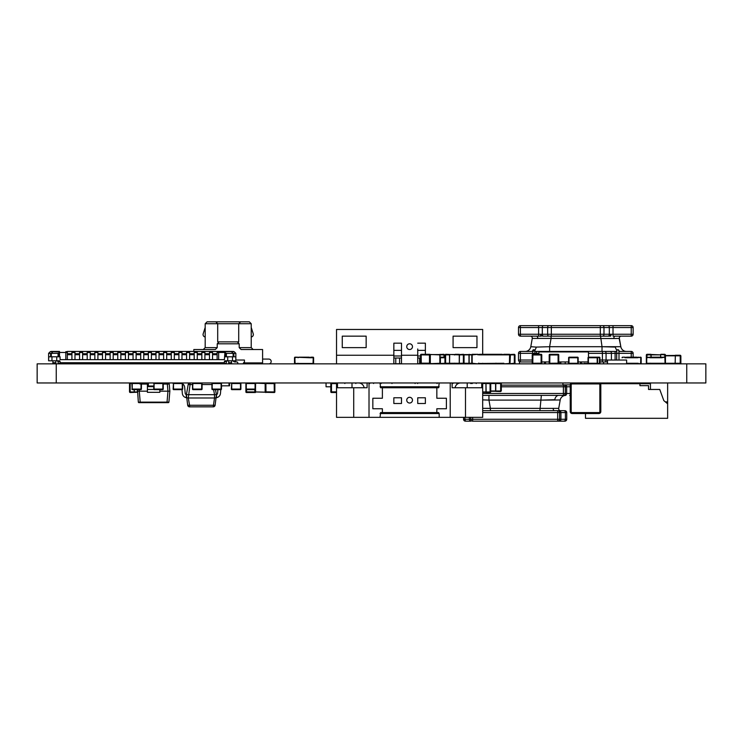 <?xml version="1.0" encoding="UTF-8"?>
<svg xmlns="http://www.w3.org/2000/svg" width="743" height="743" viewBox="0 0 743 743"><rect width="100%" height="100%" fill="white"/><g stroke="black" fill="none" stroke-linecap="round" stroke-linejoin="round"><path stroke-width="1.11" d="M56.254 382.961L686.746 382.961L686.746 363.856L37.15 363.856L37.15 382.961L56.254 382.961L56.254 363.856L56.254 382.961M686.746 363.856L705.85 363.856L705.85 382.961L686.746 382.961M619.151 338.446L620.832 346.702L602.016 346.702L615.427 347.092A5.73 4.049 90 0 0 616.885 350.25L617.851 349.721A1.142 1.142 -90 0 0 616.857 351.439L616.699 353.352L615.102 353.352L615.102 360.039L616.699 360.039L616.699 353.352L618.993 353.352C618.668 349.099 619.876 351.708 617.851 349.721A1.142 1.142 -90 0 1 618.845 351.439L631.225 351.439L618.845 351.439M616.699 360.039L618.993 360.039L618.993 353.352L631.225 353.352L631.225 351.439A1.913 1.913 90 0 1 633.138 353.352L633.138 357.169L633.138 353.352L631.225 353.352L631.225 357.169M532.638 354.327L532.638 353.352L534.932 353.352C534.598 349.099 535.814 351.708 533.78 349.721L534.746 350.25A5.73 4.049 90 0 0 536.205 347.092L549.616 346.702L549.616 351.383M534.932 354.309L534.932 353.352L536.53 353.352L536.53 354.309M520.406 351.439A1.913 1.913 90 0 0 518.503 353.352L518.503 360.039L518.503 353.352A1.913 1.913 90 0 1 520.406 351.439L532.638 351.439A5.73 4.049 90 0 1 532.276 351.439L520.406 351.439L520.406 353.352L532.638 353.352L532.787 351.439A1.142 1.142 -90 0 1 533.78 349.721A1.142 1.142 -90 0 1 534.774 351.439L616.699 351.439L615.102 351.439L615.102 353.352L606.074 353.352L606.074 360.039L611.415 360.039L611.415 353.352A1.913 1.226 -90 0 0 610.189 351.439L616.857 351.439M610.421 336.152L608.898 336.152A1.913 1.031 -90 0 0 609.929 334.248L631.225 334.248L631.225 327.561L613.012 327.561L613.012 336.152L631.225 336.152L615.232 336.152A1.913 1.347 -90 0 0 613.913 338.529L619.374 338.399A1.913 1.913 -90 0 1 621.25 336.152M541.21 336.152L520.406 336.152L538.619 336.152L538.619 327.561L520.406 327.561L520.406 334.248L547.647 334.248L547.647 327.561L542.306 327.561L542.306 334.248A1.913 1.226 -90 0 0 543.532 336.152L542.734 336.152A1.913 1.031 -90 0 1 541.703 334.248M551.074 336.152L551.074 338.399L532.267 338.399L530.799 346.702A5.73 5.73 -90 0 1 525.152 351.439M537.718 338.529A1.913 1.347 -90 0 0 536.409 336.152L541.136 336.152A1.913 0.632 -90 0 1 540.505 334.248M613.913 338.529L551.074 338.399L549.616 346.702L602.016 346.702L602.016 351.439M530.799 346.702L536.205 347.092L530.799 346.702L532.267 338.399A1.913 1.913 -90 0 0 530.381 336.152M626.479 351.439A5.73 5.73 -90 0 1 620.832 346.702L620.637 346.842M632.182 363.281L632.182 363.856L603.52 363.856L603.52 361.943L607.514 361.943L599.926 361.943L602.387 361.943L602.387 353.352L588.475 353.352M544.424 361.943L541.768 361.943L544.424 361.943L545.093 363.856L544.424 361.943M532.22 361.943L520.406 361.943A1.913 1.913 90 0 1 519.459 361.692L519.459 363.856M519.459 361.692A1.913 1.913 90 0 1 518.503 360.039L518.503 353.352L518.503 360.039A1.913 1.913 90 0 0 520.406 361.943L520.406 360.039L532.22 360.039M549.616 351.439L534.774 351.439L549.616 351.439M608.898 336.152L543.532 336.152M604.848 351.439A1.913 1.226 -90 0 1 606.074 353.352L602.387 353.352L602.387 351.439L549.244 351.439L549.244 351.913M600.307 325.648L600.307 327.561L551.334 327.561L551.334 334.248L600.307 334.248L600.307 327.561L603.985 327.561A1.913 1.226 -90 0 0 602.759 325.648L543.532 325.648A1.913 1.226 -90 0 0 542.306 327.561L538.619 327.561L538.619 325.648L520.406 325.648L631.225 325.648L613.012 325.648L613.012 327.561L603.985 327.561L603.985 334.248L609.325 334.248L609.325 327.561A1.913 1.226 -90 0 0 608.099 325.648M600.558 336.152L602.016 346.702M518.503 334.248L518.503 327.561A1.913 1.913 90 0 1 520.406 325.648A1.913 1.913 90 0 0 518.503 327.561L518.503 334.248A1.913 1.913 90 0 0 520.406 336.152L520.406 334.248L518.503 334.248A1.913 1.913 90 0 0 520.406 336.152M633.138 327.561L633.138 334.248A1.913 1.913 90 0 1 631.225 336.152L631.225 334.248L633.138 334.248L633.138 327.561A1.913 1.913 90 0 0 631.225 325.648L631.225 327.561L633.138 327.561M610.495 336.152A1.913 0.632 -90 0 0 611.127 334.248M482.69 410.665L557.668 410.665L490.417 410.665L490.417 408.427L482.69 408.325L558.495 408.381M559.971 399.985L541.359 400.115L554.77 399.725A5.73 4.049 -90 0 1 558.699 395.378L565.822 395.378A5.73 5.73 90 0 0 560.176 400.115L558.708 408.427A1.913 1.913 90 0 0 560.593 410.665L554.566 410.665A1.913 1.347 90 0 1 553.256 408.297M539.892 410.665L541.359 395.378M541.359 400.115L488.95 400.115L488.95 395.378M490.417 408.427L488.95 400.115L482.69 399.864M482.69 393.474L563.398 393.474L563.398 384.874L562.925 384.874L570.234 384.874L563.398 384.874A1.913 1.913 90 0 1 565.312 386.787L565.312 393.474L570.234 393.474M562.925 382.961L562.925 385.134L501.321 385.134M559.451 410.665A1.913 1.467 -90 0 1 560.919 412.579L559.581 412.579A1.913 1.913 90 0 0 557.668 410.665L563.937 410.665A1.913 1.467 -90 0 1 565.404 412.579L560.919 412.579L560.919 419.266L565.404 419.266L565.404 412.579L566.742 412.579L566.742 419.266A1.913 1.913 90 0 1 564.829 421.179L563.937 421.179L564.829 421.179M482.69 395.378L563.398 395.378L482.69 395.378M570.234 386.787L566.649 386.787L566.649 393.474A1.913 1.467 -90 0 1 565.182 395.378L563.398 395.378A1.913 1.913 90 0 0 565.312 393.474L565.312 386.787L501.321 386.787M472.65 417.352L472.65 419.266L470.737 419.266L470.737 417.352L470.737 419.266A1.913 1.913 -90 0 0 472.65 421.179L557.668 421.179L472.65 421.179A1.913 1.913 -90 0 1 470.737 419.266L470.737 417.352L470.737 419.266L469.39 419.266A1.913 1.467 90 0 0 470.858 421.179L466.372 421.179A1.913 1.467 90 0 1 464.914 419.266L469.39 419.266L469.39 417.352M472.65 421.179L472.65 419.266L557.668 419.266L557.668 421.179L563.937 421.179L557.668 421.179A1.913 1.913 90 0 0 559.581 419.266L560.919 419.266A1.913 1.467 -90 0 1 559.451 421.179M559.897 412.579A1.913 1.802 -90 0 0 558.095 410.665L560.593 410.665M559.581 412.579L559.581 419.266L559.581 412.579L482.69 412.579M463.567 417.352L463.567 419.266A1.913 1.913 90 0 0 465.48 421.179A1.913 1.913 90 0 1 463.567 419.266L463.567 417.352M563.937 421.179A1.913 1.467 -90 0 0 565.404 419.266L566.742 419.266L566.742 412.579A1.913 1.913 90 0 0 564.829 410.665M560.482 412.579A1.913 1.607 -90 0 0 558.866 410.665M580.497 361.943L580.497 363.856M568.46 361.943L568.46 363.856M560.816 361.943L560.816 363.856L558.95 363.856L558.755 363.281A0.576 0.576 -26.6 0 1 558.179 363.856L558.086 363.188L558.755 363.671L558.755 354.875L558.755 363.281L560.816 363.281M565.209 361.943L565.209 363.856M545.538 361.943L545.538 363.856L549.774 363.856A0.576 0.576 -26.6 0 1 549.198 363.281L558.086 363.188L558.086 354.978L558.755 354.875A0.576 0.576 -26.6 0 0 558.179 354.309L549.774 354.309L558.179 354.309L549.774 354.309L558.179 354.309L549.774 354.309L558.179 354.309L549.774 354.309L558.179 354.309L558.086 354.978L549.866 354.978L549.774 354.309A0.576 0.576 -26.6 0 0 549.198 354.875L549.198 363.281L549.198 354.875L549.866 354.978L549.774 363.856M588.475 357.169L588.475 351.913L538.898 351.913L538.898 354.309M541.768 361.943L549.198 361.943M558.755 361.943L568.618 361.943M578.165 361.943L588.029 361.943M168.345 402.139L168.327 402.641L138.904 402.641L138.895 402.139L168.902 402.121L169.859 391.18L167.955 391.18L167.333 384.057L167.333 383.537L168.661 383.537L163.246 383.537L167.333 383.537M138.904 402.641A0.576 0.576 90 0 1 138.337 402.121L137.511 389.648L138.337 402.121L138.895 402.139M166.999 402.641L167.955 391.18L159.829 391.18M159.829 389.648L159.829 392.323L147.411 392.323L147.411 385.988M147.411 389.267L147.411 391.18L139.285 391.18L140.241 402.641M153.699 386.016L147.411 386.016L147.411 382.961L147.411 383.537L141.411 383.537L147.411 383.537L147.411 382.961L147.411 383.537M159.829 392.323L147.411 392.323M139.285 402.641L167.946 402.641M163.246 384.057L169.237 384.057L169.859 391.18L168.902 402.121A0.576 0.576 90 0 1 168.327 402.641M137.381 391.18L137.511 389.648L137.381 391.18L139.285 391.18L139.415 389.648M169.859 391.18L169.237 384.057A0.576 0.576 90 0 0 168.661 383.537M139.907 384.057L139.907 383.537M139.285 402.26L140.241 402.26M406.746 346.665A2.87 2.87 90 0 0 409.616 349.526A2.87 2.87 90 0 0 412.476 346.665A2.87 2.87 90 0 0 409.616 343.795A2.87 2.87 90 0 0 406.746 346.665M366.15 347.622L366.15 336.152L342.263 336.152L342.263 347.622L366.15 347.622L366.15 336.152M476.96 347.622L476.96 336.152L453.081 336.152L453.081 347.622L476.96 347.622L476.96 336.152M420.854 363.764L417.733 363.764L417.733 357.615M417.733 348.969L417.733 363.764L417.733 358.033L420.603 358.033M425.377 354.309L425.377 343.173L417.733 343.173M401.489 363.764L401.489 343.173L393.846 343.173L393.846 363.764L393.846 358.033L401.489 358.033L401.489 363.764L393.846 363.764L393.846 357.615M393.846 348.969L393.846 343.173M336.533 363.856L336.533 329.465L482.69 329.465L482.69 354.309M336.533 355.256L393.846 355.256M401.489 355.256L417.733 355.256M482.69 363.856L482.69 363.281M412.476 400.161A2.87 2.87 0 0 0 409.616 397.291A2.87 2.87 0 0 0 406.746 400.161A2.87 2.87 0 0 0 409.616 403.022A2.87 2.87 0 0 0 412.476 400.161M367.098 382.961L367.098 387.744L337.489 387.744L337.489 382.961M336.533 382.961L336.533 387.744L337.489 387.744M352.006 382.961L352.006 387.744M364.154 387.744A5.73 5.73 0 0 0 358.507 382.961M336.533 387.744L336.533 417.352L353.724 417.352L353.724 387.744M482.69 382.961L482.69 417.352L450.212 417.352L450.212 382.961M452.125 382.961L452.125 387.744L465.499 387.744L465.499 417.352M481.733 382.961L481.733 387.744L467.217 387.744L467.217 382.961M465.499 387.744L467.217 387.744M455.069 387.744A5.73 5.73 0 0 1 460.716 382.961M481.733 387.744L482.69 387.744M369.011 382.961L369.011 417.352L353.724 417.352M425.377 397.774L417.733 397.774L417.733 403.505L425.377 403.505L425.377 397.774M393.846 403.505L401.489 403.505L401.489 397.774L393.846 397.774L393.846 403.505M382.385 387.744L382.385 398.248L372.837 398.248L372.837 408.752L382.385 408.752L382.385 412.579M436.838 412.579L436.838 408.752L446.394 408.752L446.394 398.248L436.838 398.248L436.838 387.744M369.011 417.352L450.212 417.352M380.044 413.535L439.178 413.535L438.63 412.579L380.592 412.579L380.044 417.352M439.178 382.961L438.63 387.744L380.592 387.744L380.044 382.961M439.178 386.787L380.044 386.787M439.178 413.535L439.178 417.352M667.641 382.961L667.641 401.898L665.356 401.898M585.484 418.309L585.484 413.535L585.484 418.309L667.641 418.309L667.641 403.811L663.815 400.607L667.641 403.811L667.641 401.898M650.441 389.462L650.441 382.961L650.441 383.732L639.937 383.732L639.937 385.636L648.528 385.636L648.528 389.462L659.756 389.462L663.815 400.607M600.428 383.732L639.937 383.732M208.625 363.856L208.625 362.714L213.78 362.714L213.399 363.856L213.399 362.714L216.269 362.714L215.888 363.856L217.959 363.856A0.659 0.659 0 0 0 218.553 363.476M209.675 363.856L208.244 363.856L209.675 363.856A0.957 0.957 0 0 0 210.436 363.476M186.307 363.476A2.387 2.387 0 0 0 187.607 363.856L190.477 363.856L190.477 362.714L185.694 362.714L185.694 363.856M193.338 363.856L198.112 363.856L192.957 363.856L198.112 363.856L192.957 363.856L198.112 363.856L192.957 363.856L198.112 363.856L192.957 363.856L198.112 363.856L192.957 363.856L198.112 363.856L192.957 363.856L198.112 363.856L192.957 363.856L198.112 363.856L192.957 363.856L198.112 363.856L192.957 363.856L198.112 363.856L198.502 362.714L193.338 362.714L192.957 363.856L198.112 363.856L193.338 363.476M200.982 363.856L205.755 363.856L200.601 363.856L205.755 363.856L200.601 363.856L205.755 363.856L200.601 363.856L205.755 363.856L200.601 363.856L205.755 363.856L200.601 363.856L205.755 363.856L200.601 363.856L205.755 363.856L200.601 363.856L205.755 363.856L200.601 363.856L205.755 363.856L200.601 363.856L205.755 363.856L206.136 362.714L200.982 362.714L200.601 363.856L205.755 363.856L200.982 363.476M235.847 360.039L244.447 360.039L244.447 362.9L262.595 362.9L262.595 349.526L241.104 349.526L239.19 347.622L251.227 347.622L251.227 323.734L238.717 323.734L238.717 341.882L217.699 341.882L217.699 323.734L205.189 323.734L205.189 347.622L217.225 347.622L215.312 349.526L193.821 349.526L193.821 351.439M187.607 363.856L190.477 363.476L185.694 363.476M216.269 363.856L217.959 363.856M203.173 333.802L205.189 327.44L203.173 333.802A2.48 2.48 0 0 0 204.975 336.96L204.975 336.96M251.44 336.96L251.44 336.96A2.48 2.48 0 0 0 253.242 333.802L251.227 327.44M233.144 360.801A1.913 1.913 0 0 0 234.89 361.943L236.841 361.943A0.957 0.957 0 0 1 237.797 362.9L237.797 363.197A0.659 0.659 0 0 0 238.457 363.856M242.534 363.856A0.957 0.957 0 0 0 243.49 362.9L244.447 361.943M268.808 359.083L262.595 359.083L268.808 359.083A2.387 2.387 0 0 1 271.195 361.469A2.387 2.387 0 0 1 268.808 363.856M236.841 361.943A0.957 0.957 0 0 1 237.797 362.9A0.957 0.957 0 0 0 236.841 361.943A0.957 0.957 0 0 1 237.797 362.9A0.957 0.957 0 0 0 236.841 361.943A0.957 0.957 0 0 1 237.797 362.9A0.957 0.957 0 0 0 236.841 361.943A0.957 0.957 0 0 1 237.797 362.9A0.957 0.957 0 0 0 236.841 361.943A0.957 0.957 0 0 1 237.797 362.9A0.957 0.957 0 0 0 236.841 361.943A0.957 0.957 0 0 1 237.797 362.9A0.957 0.957 0 0 0 236.841 361.943A0.957 0.957 0 0 1 237.797 362.9A0.957 0.957 0 0 0 236.841 361.943A0.957 0.957 0 0 1 237.797 362.9A0.957 0.957 0 0 0 236.841 361.943A0.957 0.957 0 0 1 237.797 362.9A0.957 0.957 0 0 0 236.841 361.943A0.957 0.957 0 0 1 237.797 362.9L237.797 363.197M251.227 347.622L253.14 349.526M205.189 347.622L203.276 349.526M219.129 341.882L217.225 343.795L217.225 347.622M237.286 341.882L239.19 343.795L217.225 343.795M239.19 343.795L239.19 347.622M240.63 321.821L215.786 321.821L217.699 323.734L238.717 323.734L240.63 321.821L249.323 321.821L251.227 323.734M205.189 323.734L207.093 321.821L215.786 321.821M245.784 362.9A0.957 0.957 0 0 0 246.741 363.856M478.473 363.281L478.093 363.856L472.362 363.856A0.576 0.576 0 0 1 471.786 363.281L471.786 354.875A0.576 0.576 0 0 1 472.362 354.309L478.093 354.309L478.473 354.69L477.898 354.875L479.616 354.309L502.166 354.309L503.308 354.875L502.166 354.309L479.04 354.43M503.308 354.875L503.689 354.309L509.429 354.309A0.576 0.576 0 0 1 509.995 354.875L509.995 363.281A0.576 0.576 0 0 1 509.429 363.856L509.614 354.875L502.742 354.875L502.166 354.309M479.049 354.875L502.742 354.875M503.689 363.856L503.308 363.476L503.884 363.281L478.473 363.476M478.093 354.309L472.167 354.875L472.167 363.281L477.898 363.856M229.067 362.714L228.686 363.856L228.686 360.801L228.686 363.856L228.686 362.714L231.547 362.714L231.547 363.856L231.547 360.801M206.136 363.856L206.136 362.714L208.244 362.714L208.244 363.856M200.601 363.856L200.601 362.714L198.502 362.714L198.502 363.856M192.957 363.856L192.957 362.714L190.858 362.714L190.858 363.856M185.313 363.856L185.313 362.714L182.834 362.714L183.215 363.856L182.834 362.714L178.051 362.714L178.051 363.856M177.67 363.856L177.67 362.714L175.19 362.714L175.571 363.856L175.19 362.714L170.416 362.714L170.416 363.856M170.026 363.856L170.026 362.714L167.547 362.714L167.927 363.856L167.547 362.714L162.773 362.714L162.773 363.856M162.392 363.856L162.392 362.714L159.903 362.714L160.284 363.856L159.903 362.714L155.129 362.714L155.129 363.856M154.748 363.856L154.748 362.714L152.259 362.714L152.64 363.856L152.259 362.714L147.486 362.714L147.486 363.856M147.105 363.856L147.105 362.714L144.616 362.714L145.006 363.856L144.616 362.714L139.842 362.714L139.842 363.856M139.461 363.856L139.842 362.714L136.981 362.714L137.362 363.856L136.981 362.714L132.198 362.714L132.235 363.476M131.817 363.856L131.817 362.714L129.338 362.714L129.719 363.856L129.338 362.714L124.555 362.714L124.555 363.856M124.174 363.856L124.174 362.714L121.694 362.714L122.075 363.856L121.694 362.714L116.92 362.714L116.92 363.856M116.53 363.856L116.53 362.714L114.05 362.714L114.431 363.856L114.05 362.714L109.277 362.714L109.277 363.856M108.896 363.856L108.896 362.714L106.407 362.714L106.788 363.856L106.407 362.714L101.633 362.714L101.633 363.856M101.252 363.856L101.252 362.714L98.763 362.714L99.144 363.856L98.763 362.714L93.989 362.714L93.989 363.856M93.609 363.856L93.609 362.714L91.12 362.714L91.51 363.856L91.12 362.714L86.346 362.714L86.346 363.856M85.965 363.856L85.965 362.714L83.485 362.714L83.866 363.856L83.485 362.714L78.702 362.714L78.702 363.856M78.321 363.856L78.321 362.714L75.842 362.714L76.223 363.856L75.842 362.714L71.059 362.714L71.059 363.856M70.678 363.856L71.059 362.714L68.198 362.714L68.579 363.856L68.198 362.714L68.198 363.476L58.168 363.476L58.168 361.757L57.211 360.801M55.781 360.801L55.781 363.856L55.781 362.714L53.292 362.714L52.911 363.856L53.292 362.714M233.144 356.789L235.782 356.789L235.847 360.801L235.847 353.352L233.144 353.352L233.144 356.789L225.733 356.789L226.401 356.789L226.401 353.352L225.733 353.074L225.733 356.789L225.24 356.789L224.962 351.903L224.386 359.658L60.081 359.658L60.081 356.789L59.226 356.789L59.505 351.903L59.496 352.461L65.811 352.461L65.811 351.662L67.334 351.662L67.334 354.69L71.922 354.69L71.922 359.658M65.811 359.658L65.811 352.461M71.059 362.714L60.081 362.714L60.081 361.757L58.065 361.33M60.081 362.714L60.081 363.476M216.269 363.476L226.299 363.476L226.299 361.757L227.256 360.801M213.399 363.856L208.625 363.476M183.215 363.856L178.051 363.476M175.571 363.856L170.416 363.476M167.927 363.856L162.773 363.476M160.284 363.856L155.129 363.476M152.64 363.856L147.486 363.476M145.006 363.856L139.842 363.476M137.362 363.856L132.198 363.476M129.719 363.856L124.555 363.476M122.075 363.856L116.92 363.476M114.431 363.856L109.277 363.476M106.788 363.856L101.633 363.476M99.144 363.856L93.989 363.476M91.51 363.856L86.346 363.476M83.866 363.856L78.702 363.476M76.223 363.856L71.059 363.476M78.702 362.714L75.842 362.714L75.842 363.856M86.346 362.714L83.485 362.714L83.485 363.856M93.989 362.714L91.12 362.714L91.12 363.856M101.633 362.714L98.763 362.714L98.763 363.856M109.277 362.714L106.407 362.714L106.407 363.856M116.92 362.714L114.05 362.714L114.05 363.856M124.555 362.714L121.694 362.714L121.694 363.856M132.198 362.714L129.338 362.714L129.338 363.856M139.842 362.714L136.981 362.714L136.981 363.856M147.486 362.714L144.616 362.714L144.616 363.856M155.129 362.714L152.259 362.714L152.259 363.856M162.773 362.714L159.903 362.714L159.903 363.856M170.416 362.714L167.547 362.714L167.547 363.856M178.051 362.714L175.19 362.714L175.19 363.856M185.694 362.714L182.834 362.714L182.834 363.856M193.338 362.714L190.477 362.714L190.477 363.856M200.982 362.714L198.112 362.714L198.112 363.856M208.625 362.714L205.755 362.714L205.755 363.856M216.269 362.714L224.386 362.714L224.386 361.757A0.957 0.957 -26.6 0 1 225.343 360.801L227.729 360.801L227.729 356.789M59.226 352.581L58.734 356.789L58.056 356.789L58.056 353.352L51.313 353.352L51.313 356.789L59.226 356.789M56.737 356.789L56.737 360.801L59.124 360.801A0.957 0.957 153.4 0 1 60.081 361.757L60.072 361.655M59.496 352.461L59.496 356.789M51.313 356.789L48.685 356.789L48.685 360.801L56.737 360.801M59.505 351.903L52.948 351.718L51.313 353.352L48.611 353.352L50.245 351.718L59.505 351.718M48.685 360.801L48.611 353.352L48.611 360.801M51.954 360.801L51.954 356.789M50.905 356.789L50.905 353.705L50.905 356.789M59.505 351.439L50.923 351.439L59.505 351.439M52.911 360.801L52.911 363.856L52.911 360.801M58.056 353.352L58.734 353.074M58.103 351.439L52.261 351.439M50.923 351.439L50.245 351.718M224.962 352.461L218.656 352.461L218.656 351.662L218.656 359.658M231.519 351.439L224.962 351.718L233.543 351.439L231.519 351.718L233.144 353.352L226.401 353.352M226.364 351.439L232.197 351.439M235.847 360.801L235.847 353.352L234.221 351.718L224.962 351.439L230.878 351.439M225.24 352.581L225.733 353.074M224.962 352.312L224.962 351.718M233.553 356.789L233.553 353.705M235.782 360.801L232.503 360.801L232.503 356.789M232.503 360.801L227.729 360.801M226.336 361.479L224.395 361.655M224.386 362.714L224.386 363.476M235.847 353.352L234.221 351.718M223.736 352.052A1.532 1.532 -26.6 0 1 224.962 351.439L67.334 351.439L224.962 351.439M235.847 356.789L235.847 354.114M71.922 352.526L74.978 352.526L74.978 354.69L79.566 354.69L79.566 359.658M79.566 352.526L82.622 352.526L82.622 354.69L87.21 354.69L87.21 359.658M87.21 352.526L90.265 352.526L90.265 354.69L94.853 354.69L94.853 359.658M94.853 352.526L97.909 352.526L97.909 354.69L102.488 354.69L102.488 359.658M102.488 352.526L105.552 352.526L105.552 354.69L110.131 354.69L110.131 359.658M110.131 352.526L113.187 352.526L113.187 354.69L117.775 354.69L117.775 359.658M117.775 352.526L120.83 352.526L120.83 354.69L125.418 354.69L125.418 359.658M125.418 352.526L128.474 352.526L128.474 354.69L133.062 354.69L133.062 359.658M133.062 352.526L136.118 352.526L136.118 354.69L140.706 354.69L140.706 359.658M140.706 352.526L143.761 352.526L143.761 354.69L148.349 354.69L148.349 359.658M148.349 352.526L151.405 352.526L151.405 354.69L155.984 354.69L155.984 359.658M155.984 352.526L159.048 352.526L159.048 354.69L163.627 354.69L163.627 359.658M163.627 352.526L166.683 352.526L166.683 354.69L171.271 354.69L171.271 359.658M171.271 352.526L174.326 352.526L174.326 354.69L178.914 354.69L178.914 359.658M178.914 352.526L181.97 352.526L181.97 354.69L186.558 354.69L186.558 359.658M186.558 352.526L189.614 352.526L189.614 354.69L194.202 354.69L194.202 359.658M194.202 352.526L197.257 352.526L197.257 354.69L201.845 354.69L201.845 359.658M201.845 352.526L204.901 352.526L204.901 354.69L209.48 354.69L209.48 359.658M65.811 352.526L67.334 352.526L67.334 353.733L71.922 353.733L71.922 354.69M209.48 352.526L212.544 352.526L212.544 354.69L217.123 354.69L217.123 359.658M212.544 359.658L212.544 354.69M71.922 353.733L71.922 351.662L74.978 351.662L74.978 353.733L79.566 353.733L79.566 351.662L82.622 351.662L82.622 353.733L87.21 353.733L87.21 351.662L90.265 351.662L90.265 353.733L94.853 353.733L94.853 351.662L97.909 351.662L97.909 353.733L102.488 353.733L102.488 351.662L105.552 351.662L105.552 353.733L110.131 353.733L110.131 351.662L113.187 351.662L113.187 353.733L117.775 353.733L117.775 351.662L120.83 351.662L120.83 353.733L125.418 353.733L125.418 351.662L128.474 351.662L128.474 353.733L133.062 353.733L133.062 351.662L136.118 351.662L136.118 353.733L140.706 353.733L140.706 351.662L143.761 351.662L143.761 353.733L148.349 353.733L148.349 351.662L151.405 351.662L151.405 353.733L155.984 353.733L155.984 351.662L159.048 351.662L159.048 353.733L163.627 353.733L163.627 351.662L166.683 351.662L166.683 353.733L171.271 353.733L171.271 351.662L174.326 351.662L174.326 353.733L178.914 353.733L178.914 351.662L181.97 351.662L181.97 353.733L186.558 353.733L186.558 351.662L189.614 351.662L189.614 353.733L194.202 353.733L194.202 351.662L197.257 351.662L197.257 353.733L201.845 353.733L201.845 351.662L204.901 351.662L204.901 353.733L209.48 353.733L209.48 351.662L212.544 351.662L212.544 353.733L217.123 353.733L217.123 354.69M218.656 351.662L217.123 351.662L217.123 353.733M67.334 359.658L67.334 354.69M67.334 354.309L71.922 354.309M74.978 359.658L74.978 354.69M79.566 353.733L79.566 354.69M74.978 354.309L79.566 354.309M82.622 359.658L82.622 354.69M87.21 353.733L87.21 354.69M82.622 354.309L87.21 354.309M90.265 359.658L90.265 354.69M94.853 353.733L94.853 354.69M90.265 354.309L94.853 354.309M97.909 359.658L97.909 354.69M102.488 353.733L102.488 354.69M97.909 354.309L102.488 354.309M105.552 359.658L105.552 354.69M110.131 353.733L110.131 354.69M105.552 354.309L110.131 354.309M113.187 359.658L113.187 354.69M117.775 353.733L117.775 354.69M113.187 354.309L117.775 354.309M120.83 359.658L120.83 354.69M125.418 353.733L125.418 354.69M120.83 354.309L125.418 354.309M128.474 359.658L128.474 354.69M133.062 353.733L133.062 354.69M128.474 354.309L133.062 354.309M136.118 359.658L136.118 354.69M140.706 353.733L140.706 354.69M136.118 354.309L140.706 354.309M143.761 359.658L143.761 354.69M148.349 353.733L148.349 354.69M143.761 354.309L148.349 354.309M151.405 359.658L151.405 354.69M155.984 353.733L155.984 354.69M151.405 354.309L155.984 354.309M159.048 359.658L159.048 354.69M163.627 353.733L163.627 354.69M159.048 354.309L163.627 354.309M166.683 359.658L166.683 354.69M171.271 353.733L171.271 354.69M166.683 354.309L171.271 354.309M174.326 359.658L174.326 354.69M178.914 353.733L178.914 354.69M174.326 354.309L178.914 354.309M181.97 359.658L181.97 354.69M186.558 353.733L186.558 354.69M181.97 354.309L186.558 354.309M189.614 359.658L189.614 354.69M194.202 353.733L194.202 354.69M189.614 354.309L194.202 354.309M197.257 359.658L197.257 354.69M201.845 353.733L201.845 354.69M197.257 354.309L201.845 354.309M204.901 359.658L204.901 354.69M209.48 353.733L209.48 354.69M204.901 354.309L209.48 354.309M213.78 363.856L213.78 362.714L215.888 362.714L215.888 363.856M212.544 354.309L217.123 354.309M55.4 363.856L55.4 362.714M213.232 406.848L214.513 397.997L216.436 397.709A9.557 9.557 0 0 0 216.408 394.774L215.108 405.269A1.913 1.913 0 0 1 213.232 406.848L189.576 406.848A1.913 1.913 0 0 1 187.691 405.269L186.391 394.774A9.557 9.557 0 0 0 186.363 397.709L188.285 397.997L189.576 405.269L215.108 405.269M215.507 389.648L216.389 394.682L214.513 394.682L213.622 389.648M186.409 394.682L188.193 384.54L190.078 384.54L188.285 397.997L214.513 397.997L214.513 394.682L186.409 394.682M187.691 405.269L189.576 405.269L189.576 406.848M190.078 382.961A1.913 1.913 0 0 0 188.193 384.54A1.913 1.913 0 0 1 190.078 382.961L190.078 384.54L192.521 384.54M186.391 394.774A1.913 1.913 0 0 1 185.193 393.158A1.913 1.913 0 0 0 186.391 394.774A1.913 1.913 0 0 1 185.193 393.158L184.682 387.326A4.774 4.774 0 0 0 182.657 383.825M182.007 389.648L182.341 393.409A4.774 4.774 0 0 0 186.363 397.709M185.193 393.158L184.682 387.326L185.193 393.158M220.467 393.409L220.792 389.648L220.467 393.409A4.774 4.774 0 0 1 216.436 397.709M229.578 382.961L229.578 385.831L222.872 385.831A1.913 1.913 0 0 0 221.479 386.434M221.442 383.184A4.774 4.774 0 0 1 222.872 382.961M217.606 393.158L217.913 389.648L217.606 393.158A1.913 1.913 0 0 1 216.408 394.774A1.913 1.913 0 0 0 217.606 393.158M549.198 363.281L549.198 354.875L549.198 363.281M496.565 354.309L500.485 354.309M496.565 363.281L496.565 363.856L495.897 363.188L496.565 363.856M500.671 363.281L503.327 363.568M509.921 363.568L510.227 354.495L514.332 354.309L515.001 354.978L514.332 354.309M514.332 363.856L515.001 363.188L514.332 363.856L515.001 363.188L514.332 363.856L515.001 363.188L514.332 363.856L510.227 363.671L515.001 363.188L514.332 363.856L514.332 354.875L510.413 354.875L509.995 363.281A0.576 0.576 0 0 1 509.429 363.856M515.001 354.978L515.001 363.188L514.806 354.504M274.288 392.518L274.195 383.629L265.307 383.537A0.576 0.576 -90 0 1 265.883 382.961L265.975 391.849L274.864 391.942L274.864 383.537L274.195 383.629L274.288 382.961A0.576 0.576 -90 0 1 274.864 383.537L274.864 391.942A0.576 0.576 -90 0 1 274.288 392.518L265.158 392.323L265.158 383.249L255.601 383.249L255.416 392.518L246.472 392.518A0.576 0.576 -90 0 1 245.896 391.942L245.896 383.537L246.277 389.648L255.072 389.648L246.277 389.648L245.896 389.081L245.896 391.942L245.896 389.267L245.896 391.942L246.565 391.849L246.472 392.518M265.353 392.146L255.601 391.942L265.158 392.23L265.353 383.332M255.416 383.174L255.601 392.323M255.601 383.156L265.307 383.537L265.307 391.942L265.307 383.537L265.307 391.942L265.307 383.537L265.307 391.942L265.975 391.849L265.883 392.518A0.576 0.576 -90 0 1 265.307 391.942L265.353 382.961M373.599 383.537L373.599 382.961M355.832 382.961L355.832 383.537M429.584 354.309L421.179 354.309L421.272 363.188L429.482 363.188L429.482 354.978L420.603 354.875L420.603 363.281L420.603 354.875L420.603 363.281L420.603 354.875L420.603 363.281L420.603 354.875L420.603 363.281L420.603 354.875L420.603 363.281L420.603 354.875L420.603 363.281L421.272 363.188L421.179 363.856L429.584 363.856L421.179 363.856A0.576 0.576 -123.7 0 1 420.603 363.281L420.603 354.875A0.576 0.576 -123.7 0 1 421.179 354.309L429.584 354.309A0.576 0.576 -123.7 0 1 430.151 354.875L430.151 363.281A0.576 0.576 -123.7 0 1 429.584 363.856L429.482 363.188L430.151 363.281L430.151 354.875L429.482 354.978L429.584 354.309L430.308 354.495L430.308 363.568L439.856 363.671L439.856 354.495L443.97 354.309L444.639 354.978L443.97 354.309M254.877 382.961L255.453 383.537L246.277 383.537L246.277 389.081L255.072 389.081L255.072 382.961L255.453 391.942A0.576 0.576 -90 0 1 254.877 392.518L254.784 389.648M255.601 383.537L255.453 391.942L246.565 391.849L246.565 389.648M664.771 357.169L664.771 354.875L665.44 354.978L665.44 363.281L665.44 354.978L664.771 354.309L665.44 354.978L664.771 354.309L660.852 354.309L660.666 354.875L651.109 354.495L651.109 357.169L651.109 354.875L647.004 354.875L647.004 357.169M651.109 363.568L660.666 363.568M650.924 363.281L650.924 363.856L646.912 363.856A0.576 0.576 0 0 1 646.336 363.281L646.336 354.978L647.004 354.309L650.924 354.309L650.924 357.169L660.852 357.169L662.004 357.745L660.852 357.169L661.428 357.745L664.864 357.169A0.576 0.576 0 0 1 665.44 357.745A0.576 0.576 0 0 0 664.864 357.169L662.385 357.169M650.348 357.29L646.716 357.745L646.716 363.281L646.336 357.745A0.576 0.576 0 0 1 646.912 357.169A0.576 0.576 0 0 0 646.336 357.745L646.336 354.978L647.004 354.309M132.235 382.961L132.235 389.081L141.031 389.081L141.031 383.537L131.855 383.537L132.235 389.648L141.031 389.648L132.235 389.648L131.855 383.342L129.505 383.629L130.174 382.961L129.505 383.629L130.174 382.961L129.505 383.629L130.174 382.961L129.505 383.629L130.174 382.961L130.174 391.942L129.505 391.849L129.505 383.629L130.174 382.961L129.505 383.629L129.505 391.849L130.174 392.518L129.505 391.849L130.174 392.518L137.474 392.23M144.031 383.537L144.031 382.961L143.836 383.537L141.411 383.537L141.411 389.267L140.836 389.536M439.856 354.587L430.308 354.587L430.113 363.494M459.276 354.587L463.381 354.309L464.05 354.978L464.05 363.188L463.381 363.856L463.381 354.875L459.462 354.875L459.276 363.671L459.276 354.495L449.719 354.495L449.524 363.856L440.051 363.643M444.639 354.978L444.639 357.169L444.639 354.978M430.308 354.495L439.856 354.875L440.051 354.309L440.051 357.383M336.533 392.518L331.397 392.518A0.576 0.576 -90 0 1 330.821 391.942L330.821 383.537A0.576 0.576 -90 0 1 331.397 382.961L331.489 383.629L330.821 383.537L330.821 391.942L330.821 383.537L330.821 391.942L330.821 383.537L330.821 391.942L330.821 383.537L330.821 391.942L331.489 391.849L331.397 392.518M459.276 363.568L449.524 363.856L449.524 354.875L445.614 354.875L445.614 363.856L444.946 363.188L444.946 354.978L445.614 354.309L459.276 354.875M444.946 363.188L445.614 363.856L444.946 363.188L445.614 363.856L444.946 363.188L445.614 363.856L444.946 363.188L449.561 363.281M444.946 354.978L445.614 354.309M463.381 363.856L464.05 363.188L463.381 363.856M463.855 354.504L463.381 354.309M459.462 363.856L459.462 363.281L464.05 363.188L463.855 363.661M558.68 363.568L558.95 361.943M545.093 363.856L544.424 363.188M454.846 354.504L454.651 354.978L455.32 354.309L459.35 354.346M455.32 363.568L454.651 363.188L455.32 363.856M454.651 354.978L455.32 354.587M479.124 363.281A0.576 0.576 -123.7 0 1 478.548 363.856L464.412 363.856A0.576 0.576 -123.7 0 1 463.92 363.578L468.982 363.671L468.982 354.495L472.362 354.69M463.929 354.587L468.982 354.587M473.087 363.856L469.167 363.856L469.167 363.281L472.167 363.281M464.041 354.875L468.982 354.875L469.167 354.309L469.167 363.281L464.041 363.281M490.547 383.156L490.074 382.961L490.742 383.629L490.074 382.961L490.742 383.629L490.074 382.961L490.742 383.629L490.742 391.849L490.074 392.518L486.154 392.518L485.959 383.156L486.154 391.942L490.074 391.942L490.074 382.961L490.742 383.629L485.959 383.537L486.154 382.961M490.074 392.518L490.742 391.849L490.074 392.518L490.742 391.849L490.074 392.518L490.742 391.849L490.074 392.518L490.742 391.849L490.742 383.629M485.959 383.249L482.69 383.249L485.959 383.249M485.959 392.23L482.69 392.23M472.297 382.961L472.297 383.537M485.959 383.537L485.959 391.942L485.959 383.537L482.69 383.537M541.768 363.281A0.576 0.576 -26.6 0 1 541.201 363.856L541.099 363.188L541.768 363.281L541.768 354.875L541.768 363.281M541.201 354.309A0.576 0.576 -26.6 0 1 541.768 354.875L541.099 354.978L541.201 354.309L532.787 354.309L541.201 354.309M532.787 363.856A0.576 0.576 -26.6 0 1 532.22 363.281L541.099 363.188L541.099 354.978L532.889 354.978L532.787 354.309A0.576 0.576 -26.6 0 0 532.22 354.875L532.22 363.281L532.22 354.875L532.889 354.978L532.787 363.856M532.22 363.281L532.22 354.875L532.22 363.281M129.7 392.323L129.505 391.849L130.174 391.942L130.174 392.518L129.505 391.849L130.174 392.518M134.288 389.648L134.288 391.942L137.446 391.942M134.288 383.249L140.836 383.249M141.402 383.249L143.836 383.249M134.288 392.323L134.093 389.648M660.666 354.495L664.771 354.875L664.771 354.309L665.44 354.978L664.771 354.309M660.852 363.281L660.852 363.856L660.666 363.281M660.666 357.169L660.666 354.875L651.109 354.875M470.663 383.537L470.663 382.961M452.886 382.961L452.886 383.537M646.912 363.476L646.912 363.856A0.576 0.576 0 0 1 646.336 363.281L680.207 363.281L680.207 355.832L675.341 355.832L675.146 363.671L675.341 355.256L680.207 355.256L680.876 355.925L680.876 363.188L680.207 363.856L680.876 363.188M675.146 355.451L665.44 355.544M675.146 363.568L665.366 363.568M655.846 363.568L650.979 363.856L650.311 363.188M680.681 355.46L680.207 355.256M464.505 363.188L464.412 363.856L478.548 363.856L464.412 363.856L478.548 363.856L478.455 363.188M500.652 391.561L501.321 390.892L500.652 391.561L501.321 390.892L500.652 391.561L501.321 390.892L500.652 391.561L501.321 390.892L501.126 383.156L501.321 383.629L500.652 382.961L501.321 383.629L500.652 382.961L501.321 383.629L500.652 382.961L501.321 383.629L500.652 383.537L500.652 382.961L501.321 383.629L501.321 390.892L500.652 391.561L495.59 391.366L495.59 383.249L490.621 383.249M490.742 391.273L495.59 391.273L495.785 382.961L495.785 390.985L500.652 390.985L500.652 383.537L495.59 383.537L495.785 382.961M471.424 382.961L471.424 383.537M490.742 390.985L495.785 390.985L495.59 383.537L490.733 383.537M598.895 412.579L598.895 413.535L572.147 413.535A1.913 1.913 -90 0 1 570.234 411.622A1.913 1.913 90 0 0 572.147 413.535A1.913 1.913 -90 0 1 570.234 411.622A1.913 1.913 90 0 0 572.147 413.535L598.895 413.535A1.913 1.913 -90 0 0 600.808 411.622L599.852 411.622L599.852 384.874A0.957 0.957 90 0 0 598.895 383.917L572.147 383.917A0.957 0.957 90 0 0 571.191 384.874L571.191 411.622A0.957 0.957 90 0 0 572.147 412.579L598.895 412.579A0.957 0.957 90 0 0 599.852 411.622M572.147 382.961A1.913 1.913 90 0 0 570.234 384.874A1.913 1.913 -90 0 1 572.147 382.961A1.913 1.913 90 0 0 570.234 384.874A1.913 1.913 -90 0 1 572.147 382.961L572.147 383.917M598.895 383.917L598.895 382.961A1.913 1.913 -90 0 1 600.808 384.874L600.808 411.622L600.808 384.874L599.852 384.874M570.234 384.874L570.234 411.622L570.234 384.874L570.234 411.622L570.234 384.874L570.234 411.622L570.234 384.874L570.234 411.622L570.234 384.874L571.191 384.874M182.276 389.648L173.49 389.648L182.276 389.648L182.276 383.537L173.49 383.537L173.49 389.081L182.657 389.081L182.276 389.648M182.081 382.961L182.657 383.342L182.657 389.267M173.11 389.267L173.49 382.961L173.11 389.267M162.866 389.648L154.08 389.648L162.866 389.648L162.866 383.537L154.08 383.537L154.08 389.081L163.246 389.081L162.866 389.648M162.671 382.961L163.246 383.342L163.246 389.267M153.699 389.267L154.08 382.961L153.699 389.267M212.312 389.648L221.098 389.648L212.312 389.648L211.931 383.342L212.312 389.648L212.312 389.081L221.098 389.081L221.098 383.537L212.312 383.537L211.931 389.267L211.931 383.342L211.931 389.081M221.479 383.342L221.479 389.267L220.912 389.536M211.931 383.342L212.498 383.342M192.901 389.648L201.687 389.648L192.901 389.648L192.521 383.342L192.901 389.648L192.901 389.081L201.687 389.081L201.687 383.537L192.901 383.537L192.521 389.267L192.521 383.342L192.521 389.081M202.068 383.342L202.068 389.267L201.502 389.536M192.521 383.342L193.087 383.342M569.76 357.169L577.023 357.169L569.76 357.169M577.59 357.55L578.165 357.55L577.785 363.856L577.785 357.745L568.999 357.745L568.999 363.281L577.59 363.281M568.999 363.281L568.999 357.169L577.785 357.169L568.999 357.169L568.618 363.476L569.184 363.281M568.999 357.169L577.785 357.169L568.999 357.169L577.785 357.169L568.999 357.169L577.785 357.169L568.999 357.169L568.618 363.476L568.618 357.745M578.165 357.55L578.165 363.476L577.59 363.476M597 357.55L588.41 357.169L599.35 357.169A0.576 0.576 0 0 1 599.926 357.745L599.926 363.281A0.576 0.576 0 0 1 599.35 363.856L599.545 357.745L597.576 357.55L597.576 363.476L599.35 363.476M584.258 363.281L583.877 363.856L581.397 363.856A0.576 0.576 0 0 1 580.822 363.281L580.822 361.943M588.595 363.476L588.029 363.476L588.029 357.745L588.029 363.281L597.196 363.281L597.196 357.745L588.41 357.745L588.41 363.856L588.41 357.169L588.029 363.476L584.258 363.476M440.59 363.476L440.014 363.476L440.014 357.55L440.395 363.856L440.014 357.55L440.014 363.281L440.014 357.55L444.946 357.169L440.395 357.169L440.014 363.476L440.395 357.169M624.937 357.169L622.643 357.169A0.576 0.576 0 0 0 622.067 357.745A0.576 0.576 0 0 1 622.643 357.169L625.132 357.169L625.513 357.55L624.937 357.745L626.655 357.169L636.593 357.169L637.735 357.745L636.593 357.169L626.655 357.169L625.513 357.745L626.655 357.169L625.513 357.745L626.655 357.169L636.593 357.169L637.735 357.745L636.593 357.169L637.735 357.745L636.593 357.169L626.655 357.169L625.513 357.745L626.655 357.169L625.513 357.745L626.655 357.169L636.593 357.169L637.735 357.745L636.593 357.169L637.169 357.745L640.605 357.169A0.576 0.576 0 0 1 641.181 357.745L641.181 363.281A0.576 0.576 0 0 1 640.605 363.856L640.791 357.745L638.116 357.169M650.348 357.745L661.428 357.745M646.912 357.55L649.391 357.169L649.772 357.745M662.385 363.856L662.004 363.281M664.864 363.856A0.576 0.576 0 0 0 665.44 363.281A0.576 0.576 0 0 1 664.864 363.856L664.864 363.476M141.411 383.342L141.411 389.081M245.896 383.537L245.896 389.267L246.277 382.961M297.943 357.745L299.085 357.169L309.023 357.169L309.599 357.745L295.073 357.169L297.367 357.169L294.887 357.745L295.073 363.476L313.035 363.476L313.23 357.745L309.599 357.745M310.175 357.745L309.023 357.169L310.175 357.745M313.035 357.55L310.741 357.169L313.035 357.169A0.576 0.576 -90 0 1 313.611 357.745L313.611 363.281A0.576 0.576 -90 0 1 313.035 363.856L310.741 363.856L313.035 363.476M297.367 363.856L297.943 363.281L297.562 363.856M295.073 363.856A0.576 0.576 -90 0 1 294.507 363.281A0.576 0.576 90 0 0 295.073 363.856L295.073 363.476M294.507 357.745A0.576 0.576 -90 0 1 295.073 357.169A0.576 0.576 90 0 0 294.507 357.745L294.507 363.281L294.887 357.745M240.509 389.648L231.723 389.648L240.509 389.648L240.509 383.537L231.723 383.537L231.723 389.081L240.89 389.081L240.509 389.648M240.323 382.961L240.89 383.342L240.89 389.267M231.342 389.267L231.723 382.961L231.342 389.267M626.08 357.745L637.169 357.745M638.116 363.856L637.735 363.476L638.311 363.281L626.618 363.281M640.605 357.55L640.605 357.169A0.576 0.576 0 0 1 641.181 357.745L641.181 363.281A0.576 0.576 0 0 1 640.605 363.856M637.735 357.745L636.593 357.169L637.735 357.55M625.513 357.55L626.655 357.169L625.513 357.745M589.171 357.169L596.434 357.169L589.171 357.169M597.576 357.745L597.196 357.169L588.41 357.169L597.196 357.169L588.41 357.169L597.196 357.169L588.41 357.169L597.196 357.169L597.576 363.476L597.196 363.856L597 363.281M440.59 363.856L448.995 363.856L440.59 363.856M330.821 386.787L326.047 386.787L326.047 382.961M617.061 360.039L626.618 360.039L617.061 360.039M619.356 351.439A5.73 4.049 90 0 1 618.863 351.393M532.768 351.393A5.73 4.049 -90 0 0 534.746 350.25M618.993 360.039L622.067 360.039M599.926 360.039L606.074 360.039A1.913 1.226 -90 0 1 604.848 361.943M619.374 338.399L620.832 346.702M518.503 353.352L520.406 353.352L520.406 360.039L518.503 360.039M520.406 325.648L520.406 327.561L518.503 327.561M608.099 336.152A1.913 1.226 -90 0 0 609.325 334.248L609.929 334.248M600.307 336.152L600.307 334.248L603.985 334.248A1.913 1.226 -90 0 1 602.759 336.152M611.415 360.039L615.102 360.039M538.898 353.352L536.53 353.352L536.53 351.439M548.873 336.152A1.913 1.226 -90 0 1 547.647 334.248L551.334 334.248L551.334 336.152M551.334 325.648L551.334 327.561L547.647 327.561A1.913 1.226 -90 0 1 548.873 325.648M545.975 351.913A1.913 1.226 -90 0 1 546.792 351.439M540.635 351.913A1.913 1.226 -90 0 1 541.443 351.439M559.581 419.266L557.668 419.266L557.668 410.665M560.176 400.115L558.708 408.427M464.914 417.352L464.914 419.266L463.567 419.266M563.398 395.378L563.398 393.474L565.312 393.474M565.182 384.874A1.913 1.467 -90 0 1 566.649 386.787L565.312 386.787M570.234 385.023A1.913 1.467 -90 0 0 569.667 384.874M569.667 395.378A1.913 1.467 -90 0 0 570.234 395.23M148.368 382.961L148.368 386.016M153.699 386.629L147.411 386.629M153.745 389.453L147.411 389.453M147.411 384.057L141.411 384.057M419.646 358.033L419.646 363.764M417.733 355.981L420.603 355.981M417.733 350.362L425.377 350.362M395.759 358.033L395.759 363.764M399.585 363.764L399.585 358.033M393.846 355.981L401.489 355.981M393.846 350.362L401.489 350.362M503.884 363.856L509.429 363.476M472.362 363.476L472.362 363.856A0.576 0.576 0 0 1 471.786 363.281M472.167 354.875L471.786 354.875A0.576 0.576 0 0 1 472.362 354.309M509.429 354.69L509.429 354.309A0.576 0.576 0 0 1 509.995 354.875L510.227 354.875M509.429 363.281L509.995 363.281M391.979 382.961L391.979 383.537M415.096 383.537L415.096 382.961M381.131 383.537L381.131 382.961M231.547 363.856L231.166 362.714M50.608 353.956L50.608 356.789L50.608 353.956M233.85 353.956L233.85 356.789L233.85 353.956M217.123 352.526L218.656 352.526M211.931 384.54L202.068 384.54M229.011 385.831L229.011 382.961M369.689 382.961L369.689 383.537M444.946 357.745L440.014 357.745L440.014 363.281L430.308 363.671M443.97 357.169L443.97 354.875L439.856 354.875M336.533 383.629L331.489 383.629L331.489 391.849L336.533 391.849M459.276 363.281L449.524 363.281M265.307 391.942L265.502 383.537M545.093 361.943L545.538 363.281M472.362 363.281L473.087 363.281M471.786 354.875L468.982 354.875M485.959 391.942L482.69 391.942M476.217 383.537L476.217 382.961M130.174 391.942L134.288 391.942M660.666 354.875L660.852 357.169L661.437 357.29L660.852 357.169M456.806 383.537L456.806 382.961M675.146 355.832L665.44 355.832M571.191 411.622L570.234 411.622M572.147 412.579L572.147 413.535M182.657 383.537L182.657 389.081M173.49 382.961L173.11 383.537M173.11 389.081L173.49 389.648M163.246 383.537L163.246 389.081M154.08 382.961L153.699 383.537M153.699 389.081L154.08 389.648M221.479 389.081L221.479 383.537M212.312 382.961L211.931 383.537M202.068 389.081L202.068 383.537M192.901 382.961L192.521 383.537M568.618 363.281L569.184 363.476M568.618 357.55L569.184 357.55M578.165 357.745L577.785 357.169M581.397 363.476L581.397 363.856A0.576 0.576 0 0 1 580.822 363.281L581.202 361.943L581.397 363.476L583.692 363.856M599.545 363.281L599.926 363.281A0.576 0.576 0 0 1 599.35 363.856M599.35 357.55L599.35 357.169A0.576 0.576 0 0 1 599.926 357.745L599.545 357.745M437.051 383.537L437.051 382.961M665.059 363.281L664.864 357.55M662.004 363.476L662.58 363.856M131.855 389.081L132.235 389.648M131.855 383.342L132.43 383.342M245.896 389.081L246.277 389.648M313.23 357.745L313.23 363.281M240.89 383.537L240.89 389.081M231.723 382.961L231.342 383.537M231.342 389.081L231.723 389.648M638.311 363.856L640.605 363.476M622.643 357.55L622.067 357.745M588.029 357.745L588.41 357.169M588.029 357.55L588.595 357.55M344.845 383.537L344.845 382.961M417.64 383.537L417.64 382.961M440.014 363.476L444.946 363.281M440.395 357.745L440.395 363.856L445.614 363.856M440.014 357.55L440.59 357.55M558.123 410.665L554.566 410.665M252.091 362.9L252.091 363.856M261.638 362.9L261.638 363.856M514.806 363.661L515.001 363.188L514.806 363.661M496.092 363.661L495.897 363.188L496.092 363.661M665.245 354.504L665.44 354.978M129.7 383.156L129.505 383.629M454.846 363.661L454.651 363.188M490.547 392.323L490.742 391.849L490.547 392.323M646.531 363.661L646.336 363.188M646.531 354.504L646.336 354.978L646.531 354.504M665.245 363.661L665.44 363.188M637.169 357.29L636.593 357.169L637.169 357.29M299.085 357.169L298.51 357.29L299.085 357.169M309.599 357.29L309.023 357.169M626.655 357.169L626.08 357.29M607.514 360.039L607.514 363.856M626.618 360.039L626.618 363.856"/></g></svg>
